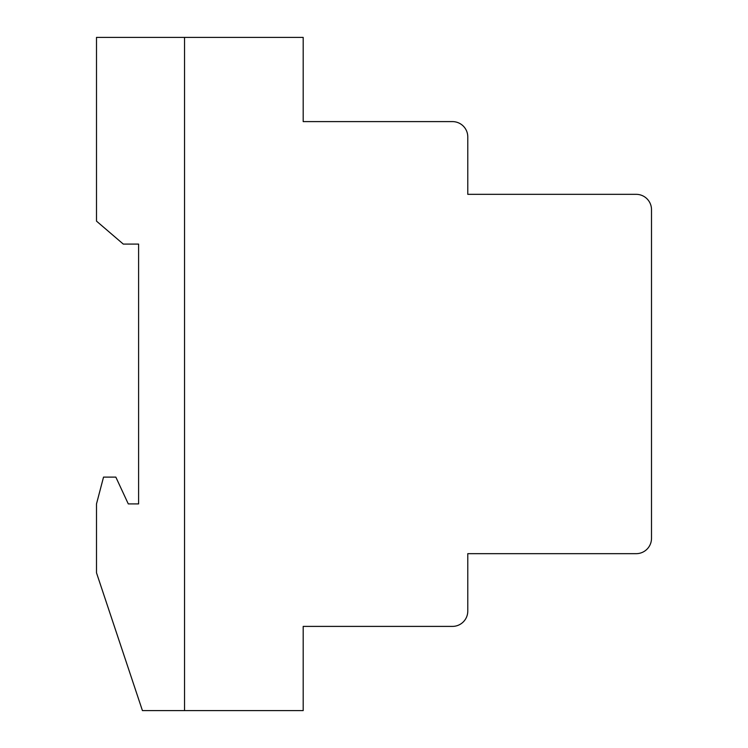 <?xml version="1.0" encoding="UTF-8"?>
<svg xmlns="http://www.w3.org/2000/svg" width="748" height="748" viewBox="0 0 748 748"><rect width="100%" height="100%" fill="white"/><g stroke="black" fill="none" stroke-linecap="round" stroke-linejoin="round"><path stroke-width="1.12" d="M452.465 121.606A15.306 15.306 0 0 1 467.781 136.921L467.781 194.33L636.193 194.33A15.306 15.306 0 0 1 651.499 209.646L651.499 538.354A15.306 15.306 0 0 1 636.193 553.67L467.781 553.67L467.781 611.079A15.306 15.306 0 0 1 452.465 626.394L303.192 626.394L303.192 710.6L184.532 710.6L184.532 37.4L303.192 37.4L303.192 121.606L452.465 121.606M142.429 710.6L96.501 572.809L96.501 503.909L103.533 477.112L115.837 477.112L128.282 503.909L138.604 503.909L138.604 244.091L123.289 244.091L96.501 221.128L96.501 37.4L184.532 37.4L184.532 710.6L142.429 710.6M303.192 678.062L303.192 643.617M303.192 104.383L303.192 69.938"/></g></svg>
